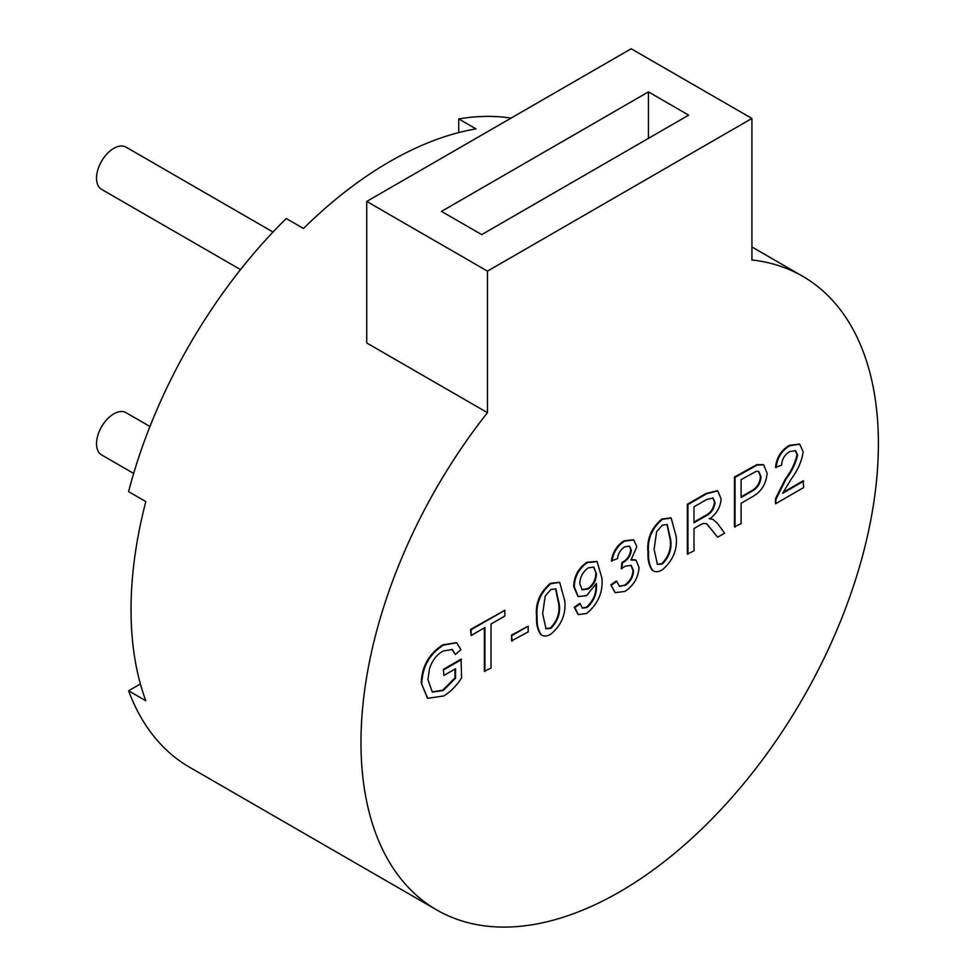 <?xml version="1.0" encoding="UTF-8"?>
<svg xmlns="http://www.w3.org/2000/svg" width="975" height="975" viewBox="0 0 975 975"><rect width="100%" height="100%" fill="white"/><g stroke="black" fill="none" stroke-linecap="round" stroke-linejoin="round"><path stroke-width="1.46" d="M133.66 473.423L101.583 454.911A24.387 14.077 -60 0 1 97.841 435.362A24.387 14.077 -60 0 1 113.782 413.863A24.387 14.077 -60 0 1 125.97 412.657L149.955 426.502M458.725 132.588L458.725 118.938L475.971 128.895A365.869 211.234 120 0 0 389.732 161.606A365.869 211.234 120 0 0 303.493 228.479L286.248 218.522A365.869 211.234 -60 0 0 128.578 491.619L145.823 501.577A365.869 211.234 120 0 0 145.823 700.733L128.578 690.775A365.869 211.234 -60 0 0 189.552 767.227L436.763 909.955A365.869 211.234 -60 0 1 487.463 412.681L366.734 342.981L366.734 201.435L487.463 271.135L487.463 412.681M366.734 201.435L631.191 48.75L751.92 118.45L751.92 259.996A365.869 211.234 -60 0 1 802.632 276.254A365.869 211.234 -60 0 1 858.707 569.424A365.869 211.234 -60 0 1 619.698 891.832A365.869 211.234 -60 0 1 436.763 909.955M240.545 269.6L101.583 189.369A24.387 14.077 -60 0 1 97.841 169.821A24.387 14.077 -60 0 1 113.782 148.334A24.387 14.077 -60 0 1 125.97 147.115L273.024 232.026M783.023 492.424L803.108 480.821L803.68 487.537L775.491 503.819L775.503 498.725L785.436 478.786C791.273 471.083 795.137 463.064 797.026 454.728L795.344 450.56M775.491 503.819L776.076 499.054L786.008 479.115C791.858 471.413 795.722 463.393 797.611 455.069L795.649 450.718L789.75 451.547C784.668 454.655 781.95 459.213 781.572 465.197L775.466 467.415C776.563 457.58 781.17 450.231 789.287 445.392L799.476 444.039M735.028 527.183L735.028 477.384L757.258 465.026L763.657 464.819L767.093 473.192C766.204 484.197 761.061 492.18 751.676 497.14L741.11 503.234L741.11 523.66L734.455 526.841L734.455 477.055L756.685 464.685L763.364 464.661M653.238 570.85L652.19 570.18C649.021 565.768 647.619 559.772 647.997 552.203C646.657 539.126 651.263 528.06 661.818 518.992L670.873 517.92M541.795 635.188L540.747 634.518C537.578 630.106 536.177 624.122 536.555 616.541C535.214 603.476 539.821 592.398 550.375 583.33L559.431 582.258M751.92 118.45L487.463 271.135M421.822 683.353C422.382 666.888 429.561 654.164 443.32 645.17L456.739 642.818L460.907 649.679L455.349 654.505L452.29 649.484L443.211 650.971C436.763 654.591 432.205 660.502 429.5 668.716L427.903 679.587L432.339 692.104L443.284 690.507L455.532 678.186L455.532 668.753L443.93 675.456L443.357 669.374L461.041 659.161L461.614 677.918C456.434 685.864 450.487 691.884 443.796 695.955L427.745 698.307L421.237 683.024C421.809 666.559 428.976 653.823 442.747 644.828L456.446 642.659M427.464 698.137L421.237 683.024M455.349 654.505L451.998 649.326M432.047 691.921L442.711 690.178L454.959 677.857L454.959 669.082M484.941 671.556L484.941 627.522L471.12 635.493L471.12 629.753L504.843 610.289L504.843 616.029L491.022 624.012L491.022 668.046L484.368 671.227L484.368 627.851M471.12 635.493L470.547 629.423L504.843 610.289M511.57 640.843L511.57 635.103L528.17 626.182L528.17 631.922L511.57 640.843M578.041 614.433L574.251 607.206L579.784 603.379L582.55 608.156L587.023 607.523C593.982 601.209 597.102 593.604 596.42 584.683L596.383 583.489L586.511 595.688L578.187 596.517L574.275 586.718C574.604 576.542 579.004 568.498 587.486 562.563L597.09 561.612L601.916 578.126C603.184 592.044 598.126 603.817 586.743 613.433L578.321 614.616L574.836 607.535L580.357 603.708M582.258 607.973L586.45 607.181C593.397 600.88 596.529 593.275 595.835 584.354M577.907 596.347L573.702 586.389C574.031 576.213 578.431 568.157 586.913 562.234L596.798 561.454M614.933 592.459L610.85 584.805L616.383 580.978L619.625 586.426L624.463 585.244C629.765 581.722 632.604 576.786 632.958 570.412L630.947 565.256M619.344 586.243L624.463 585.244M625.036 585.573C630.35 582.063 633.177 577.115 633.531 570.741L631.239 565.403L625.45 566.146L621.307 568.559L621.867 562.477L622.672 562.087C627.412 559.382 630.106 555.287 630.752 549.79L629.314 546.012M621.879 568.888L622.44 562.819L623.244 562.429C627.985 559.711 630.679 555.616 631.325 550.132L629.631 546.171L624.756 546.792C620.6 549.486 618.174 553.447 617.504 558.651L611.398 560.869C612.775 552.021 616.98 545.33 624.012 540.82L633.494 539.772M631.507 559.382L635.749 560.016M687.936 554.373L687.936 504.575L706.643 493.777L717.771 490.888L721.098 498.859C720.488 507.146 716.686 513.801 709.666 518.846L713.017 519.358L717.551 523.526L724.632 533.179L717.661 537.201L706.765 523.746L703.231 523.417L700.245 524.916L694.017 528.511L694.017 550.863L687.351 554.032L687.351 504.246L706.071 493.447L717.478 490.73M709.093 518.505L713.237 519.48M717.661 537.201L706.485 523.599M140.4 683.95L128.578 690.775M458.725 118.938A365.869 211.234 -60 0 1 511.058 118.109M441.48 211.392L481.723 234.622L688.679 115.135L648.436 91.894L441.48 211.392M648.436 138.365L648.436 91.894M443.93 675.456L443.357 669.374M443.93 669.715L461.614 659.502M512.143 641.172L511.57 635.103M512.143 635.432L528.17 626.182M541.527 635.042L541.32 634.859C538.151 630.447 536.75 624.451 537.128 616.883C535.787 603.805 540.394 592.739 550.948 583.672L559.723 582.416L564.769 600.917C566.109 613.994 561.503 625.048 550.948 634.091C547.085 636.407 543.879 636.663 541.32 634.859L540.747 634.518M542.661 613.665L545.988 628.753L550.948 628.351C557.834 621.148 560.601 613.068 559.236 604.098L555.835 588.949L550.887 589.448L545.159 596.164L542.661 613.665M545.707 628.57L550.375 628.01C557.261 620.819 560.028 612.739 558.663 603.757L555.543 588.79M596.383 573.824L593.836 567.121L588.339 567.828C582.794 571.825 579.942 577.176 579.808 583.867L582.209 589.814L588.205 588.973C593.556 585.256 596.286 580.21 596.383 573.824L593.543 566.975M588.205 588.973L587.62 588.632C592.983 584.927 595.713 579.869 595.81 573.483M581.929 589.631L587.62 588.632M611.983 561.198C613.348 552.35 617.553 545.671 624.585 541.149L633.787 539.931L636.858 546.731L630.971 559.991L636.029 560.174L639.064 567.596C638.174 577.919 633.433 585.865 624.841 591.435L615.213 592.642L610.85 584.805M611.423 585.134L616.956 581.307M652.97 570.704L652.763 570.509C649.594 566.097 648.192 560.113 648.57 552.533C647.229 539.467 651.836 528.389 662.391 519.322L671.166 518.066L676.211 536.579C677.552 549.644 672.945 560.71 662.391 569.753C658.527 572.069 655.322 572.325 652.763 570.509L652.19 570.18M654.103 549.327L657.43 564.415L662.391 564.001C669.277 556.81 672.043 548.73 670.678 539.748L667.278 524.599L662.33 525.111L656.602 531.826L654.103 549.327M657.15 564.232L661.818 563.672C668.704 556.481 671.47 548.389 670.105 539.419L666.985 524.452M694.017 522.771L705.559 516.104C711.08 513.484 714.236 508.962 715.016 502.515L713.139 498.067L706.863 499.395L694.017 506.817L694.017 522.771M694.017 522.112L704.986 515.775C710.507 513.155 713.663 508.621 714.443 502.186L712.847 497.92M741.11 497.494L751.506 491.485C757.331 488.487 760.5 483.624 761.012 476.897L758.879 471.534L756.368 471.254L741.11 479.627L741.11 497.494M741.11 496.836L750.933 491.156C756.758 488.158 759.927 483.295 760.439 476.568L758.574 471.376M776.051 467.756C777.136 457.909 781.743 450.572 789.86 445.733L799.768 444.198L803.132 451.815C801.816 461.187 797.83 470.303 791.176 479.139L782.596 493.338L803.68 481.15M802.632 276.254L751.92 246.98"/></g></svg>
